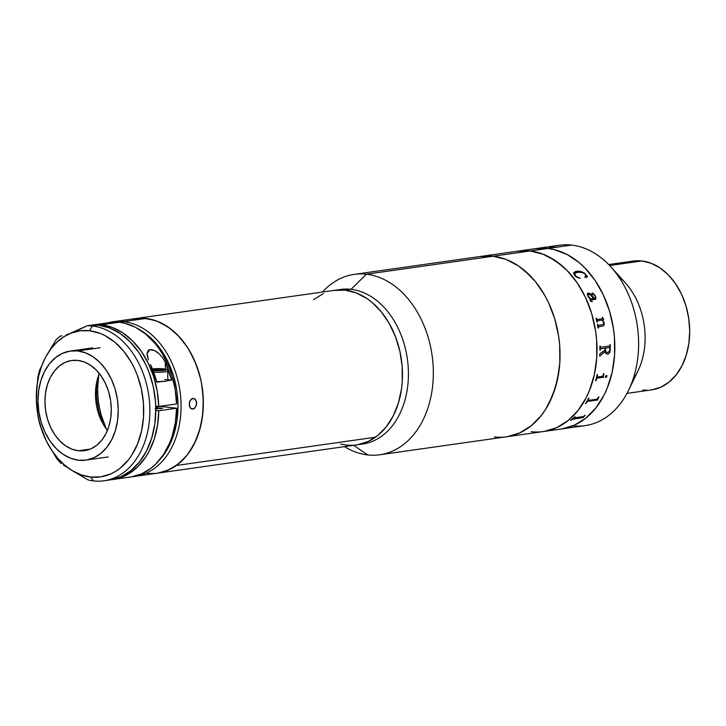 <?xml version="1.0" encoding="UTF-8"?>
<svg xmlns="http://www.w3.org/2000/svg" width="726" height="726" viewBox="0 0 726 726"><rect width="100%" height="100%" fill="white"/><g stroke="black" fill="none" stroke-linecap="round" stroke-linejoin="round"><path stroke-width="1.09" d="M547.785 248.455A91.095 65.757 81.9 0 1 571.625 245.089L547.858 248.455L554.355 249.626L547.858 248.455L530.025 250.987L547.858 248.455A91.095 65.757 -98.1 0 0 535.679 248.619A91.095 65.757 81.9 0 1 547.858 248.455L534.926 248.737L547.858 248.455A91.095 65.757 -98.1 0 1 614.495 337.926A91.095 65.757 -98.1 0 1 561.289 429.002L585.065 425.627A91.095 65.757 -98.1 0 0 638.272 334.55A91.095 65.757 -98.1 0 0 571.625 245.089L547.858 248.455A91.095 65.757 81.9 0 1 614.495 337.926A91.095 65.757 81.9 0 1 561.289 429.002L506.512 436.78A91.095 65.757 -98.1 0 0 559.71 345.703A91.095 65.757 -98.1 0 0 493.072 256.233L480.14 256.514L493.072 256.233A91.095 65.757 -98.1 0 0 480.902 256.396A91.095 65.757 81.9 0 1 493.072 256.233L530.025 250.987L542.975 254.182L549.31 257.049L561.37 265.181L566.988 270.371L577.125 282.741L585.465 297.361L591.708 313.668L595.601 331.047L596.618 339.922L596.745 357.637L594.331 374.725L589.467 390.524L586.172 397.757L578.014 410.517L568.041 420.617L556.624 427.678L544.219 431.416L556.624 427.678L568.041 420.617L578.014 410.517L586.172 397.757L589.467 390.524L594.331 374.725L596.745 357.637L596.618 339.922L595.601 331.047L591.708 313.668L585.465 297.361L577.125 282.741L566.988 270.371L555.463 260.725L542.975 254.182L530.025 250.987A91.095 65.757 81.9 0 1 596.663 340.458A91.095 65.757 81.9 0 1 543.456 431.534A91.095 65.757 -98.1 0 0 596.663 340.458A91.095 65.757 -98.1 0 0 530.025 250.987L493.072 256.233A91.095 65.757 81.9 0 1 559.71 345.703A91.095 65.757 81.9 0 1 506.512 436.78A91.095 65.757 81.9 0 1 494.333 436.943M530.025 250.987L517.093 251.269L530.025 250.987A91.095 65.757 -98.1 0 0 517.847 251.151A91.095 65.757 81.9 0 1 530.025 250.987M337.617 289.992A78.081 56.365 81.9 0 1 351.012 289.32A78.081 56.365 81.9 0 1 408.266 368.073A78.081 56.365 81.9 0 1 359.533 444.385A78.081 56.365 -98.1 0 0 362.528 444.067A78.081 56.365 -98.1 0 0 408.13 366.004A78.081 56.365 -98.1 0 0 351.012 289.32L366.367 274.219A91.095 65.757 -98.1 0 0 322.489 292.034A91.095 65.757 81.9 0 1 354.188 274.383A91.095 65.757 81.9 0 1 366.367 274.219A91.095 65.757 81.9 0 1 433.005 363.69A91.095 65.757 81.9 0 1 379.798 454.766A91.095 65.757 81.9 0 1 367.628 454.93L353.707 445.319L367.628 454.93A91.095 65.757 -98.1 0 0 433.34 372.048A91.095 65.757 -98.1 0 0 366.367 274.219L493.072 256.233L506.031 259.427L518.518 265.97L524.426 270.426L535.307 281.488L544.591 295.046L548.52 302.606L554.764 318.914L558.657 336.292L559.673 345.168L559.8 362.882L558.902 371.549L555.245 388.074L549.219 403.003L545.398 409.682L541.07 415.762L531.096 425.863L519.68 432.923L507.265 436.662L519.68 432.923L531.096 425.863L541.07 415.762L545.398 409.682L552.513 395.77L557.377 379.97L559.8 362.882L559.673 345.168L558.657 336.292L554.764 318.914L548.52 302.606L544.591 295.046L535.307 281.488L530.044 275.617L518.518 265.97L506.031 259.427L493.072 256.233L366.367 274.219L351.012 289.32L345.068 290.164A78.081 56.365 81.9 0 1 402.186 366.848A78.081 56.365 81.9 0 1 356.584 444.911A78.081 56.365 -98.1 0 0 375.487 437.206A78.081 56.365 -98.1 0 0 398.556 346.012A78.081 56.365 -98.1 0 0 334.632 290.309A78.081 56.365 81.9 0 1 345.068 290.164L356.167 292.905L366.866 298.513L371.939 302.334L381.268 311.808L389.227 323.433L395.507 336.755L399.872 351.257L402.15 366.394L402.258 381.577L401.487 389L398.356 403.166L393.193 415.962L386.205 426.906L377.647 435.564L367.873 441.608L357.228 444.82M626.965 393.392L651.449 389.916A65.068 46.972 -98.1 0 0 689.455 324.858A65.068 46.972 -98.1 0 0 641.857 260.952L609.631 265.535L641.857 260.952A65.068 46.972 -98.1 0 0 633.163 261.07L608.678 264.545M618.452 276.434A65.068 46.972 81.9 0 1 633.054 379.253M354.188 274.383L559.456 245.252A91.095 65.757 -98.1 0 1 571.625 245.089A91.095 65.757 81.9 0 1 611.065 267.086A91.095 65.757 81.9 0 1 628.562 390.289A91.095 65.757 81.9 0 1 572.959 425.799M628.562 390.289L637.936 370.995A65.068 46.972 -98.1 0 0 625.449 283.004L611.065 267.086M554.355 249.626L567.142 254.517L579.203 262.649L584.82 267.84L594.957 280.209L603.297 294.829L609.541 311.145L613.434 328.515L614.45 337.39L614.577 355.105L612.163 372.193L607.299 387.993L604.005 395.225L595.846 407.985L585.873 418.085L574.457 425.146L562.051 428.885L574.457 425.146L585.873 418.085L595.846 407.985L604.005 395.225L607.299 387.993L612.163 372.193L614.577 355.105L614.45 337.39L613.434 328.515L609.541 311.145L603.297 294.829L594.957 280.209L584.82 267.84L579.203 262.649L567.142 254.517L554.355 249.626M651.993 389.835L660.86 387.158L669.009 382.121L676.142 374.906L681.959 365.786L686.261 355.123L688.874 343.316L689.7 330.829L688.702 318.142L685.916 305.728L681.46 294.075L675.498 283.63L668.265 274.8L660.025 267.912L651.113 263.239L641.857 260.952L632.618 261.151M642.755 390.034L647.401 390.243M595.238 295.909A52.054 37.58 81.9 0 1 595.256 295.872L595.719 299.148L590.501 300.192L590.837 301.145L591.999 301.317A91.095 65.757 81.9 0 1 592.153 301.689L590.138 300.818L590.075 299.003L588.26 296.934L587.289 294.166L587.96 293.077L589.848 293.422L593.832 298.468L594.53 298.368L595.384 297.742L594.993 296.29L593.868 294.593L592.135 294.112L591.999 293.095A56.392 40.71 81.9 0 1 592.035 293.077L593.142 293.404L595.193 295.818L595.973 298.341L595.374 299.402M543.456 431.534A91.095 65.757 81.9 0 1 531.287 431.698M585.183 415.363A91.095 65.757 81.9 0 1 584.593 415.925L583.277 417.423A91.095 65.757 81.9 0 1 583.169 417.514L572.269 419.41A91.095 65.757 81.9 0 1 570.999 420.445L570.563 420.508A91.095 65.757 -98.1 0 0 574.783 416.842L575.219 416.778A91.095 65.757 81.9 0 1 573.994 417.913L583.541 416.542A91.095 65.757 -98.1 0 0 584.748 415.426L585.183 415.363M598.959 396.841A91.095 65.757 81.9 0 1 598.542 397.639L597.698 399.826A91.095 65.757 81.9 0 1 597.616 399.972L587.697 401.378L586.853 402.059A91.095 65.757 81.9 0 1 585.909 403.602L585.474 403.665A91.095 65.757 -98.1 0 0 588.559 398.32L588.995 398.256A91.095 65.757 81.9 0 1 588.114 399.881L588.142 400.443L596.817 399.218L597.661 398.501A91.095 65.757 -98.1 0 0 598.533 396.904L598.959 396.841M597.462 377.021L602.516 376.295L603.097 375.496A91.095 65.757 -98.1 0 0 603.515 373.736L603.941 373.672A91.095 65.757 81.9 0 1 603.751 374.507L603.533 377.112A91.095 65.757 81.9 0 1 603.487 377.275L597.18 378.173L596.5 378.981A91.095 65.757 81.9 0 1 596.019 380.705L595.583 380.769A91.095 65.757 -98.1 0 0 597.153 374.634L597.589 374.571A91.095 65.757 81.9 0 1 597.18 376.34L597.462 377.021M606.972 376.113L606.21 377.366L605.411 377.248L606.11 375.505L606.972 376.113M607.98 354.161L605.974 353.662L605.139 351.448L600.166 355.595A91.095 65.757 81.9 0 1 600.139 356.112L599.703 356.176A91.095 65.757 -98.1 0 0 599.821 353.78L605.094 349.977A91.095 65.757 -98.1 0 0 605.103 348.153L600.711 348.789L600.338 349.578A91.095 65.757 81.9 0 1 600.329 350.077L599.903 350.141A91.095 65.757 -98.1 0 0 599.867 346.166L600.293 346.111A91.095 65.757 81.9 0 1 600.311 346.611L600.801 347.291L609.486 346.057L609.849 345.258A91.095 65.757 -98.1 0 0 609.831 344.75L610.267 344.696A91.095 65.757 81.9 0 1 610.294 349.687L609.668 352.736L607.98 354.161M601.727 320.102L597.444 320.72L597.244 321.554A91.095 65.757 81.9 0 1 597.335 321.999L596.908 322.054A91.095 65.757 -98.1 0 0 596.028 318.378L596.463 318.315A91.095 65.757 81.9 0 1 596.572 318.75L597.244 319.476L602.335 318.75L602.571 318.224A91.095 65.757 -98.1 0 0 602.389 317.48L602.816 317.416A91.095 65.757 81.9 0 1 602.979 318.052L603.66 319.64A91.095 65.757 81.9 0 1 603.705 319.821L602.344 320.012L604.132 322.535L604.105 325.257L603.052 326.038L598.66 326.7L598.442 327.544A91.095 65.757 81.9 0 1 598.514 327.989L598.088 328.043A91.095 65.757 -98.1 0 0 597.389 324.322L597.816 324.259A91.095 65.757 81.9 0 1 597.906 324.704L598.433 325.439L603.596 324.35L603.469 322.035L601.727 320.102M591.999 293.095L593.169 293.377L595.256 295.89M575.037 275.871L573.74 273.766L573.967 272.359L576.036 271.342L578.967 271.116L583.74 272.613L587.561 276.688L585.347 277.586L584.929 277.214L585.737 275.199L584.784 273.856L583.395 272.931L579.566 272.177L575.782 272.813L574.565 274.074L576.326 276.561L580.265 278.312L577.397 277.523L575.037 275.871M570.627 420.454L570.981 420.408A91.049 65.73 -98.1 0 0 572.251 419.374L583.15 417.477A91.049 65.73 -98.1 0 0 583.259 417.386L584.575 415.889A91.049 65.73 -98.1 0 0 585.12 415.372M573.785 418.249L573.976 417.877A91.049 65.73 -98.1 0 0 575.146 416.788M582.561 417.06L573.994 418.276M595.592 380.742L595.982 380.687A91.049 65.73 -98.1 0 0 596.463 378.963L597.144 378.155L603.46 377.257A91.049 65.73 -98.1 0 0 603.497 377.093L603.723 374.489A91.049 65.73 -98.1 0 0 603.914 373.672M597.235 376.994L597.144 376.322A91.049 65.73 -98.1 0 0 597.552 374.58M595.583 380.769A91.095 65.757 -98.1 0 0 597.153 374.634M599.712 356.157L600.112 356.103A91.049 65.73 -98.1 0 0 600.139 355.586L605.139 351.72M600.302 350.077A91.049 65.73 -98.1 0 0 600.302 349.578L600.783 348.752M600.774 347.291L600.275 346.611A91.049 65.73 -98.1 0 0 600.266 346.111M607.68 354.206L609.631 352.727L610.257 349.678A91.049 65.73 -98.1 0 0 610.239 344.696M607.226 352.6L609.286 351.547L609.867 349.161A91.095 65.757 -98.1 0 0 609.867 348.235L609.495 347.536L605.538 348.09A91.095 65.757 81.9 0 1 605.529 349.941L606.092 352.074L607.226 352.6L606.065 352.065L605.493 349.941A91.049 65.73 -98.1 0 0 605.502 348.09L609.559 347.554M609.377 346.075L600.801 347.291M597.208 319.485L596.545 318.759A91.049 65.73 -98.1 0 0 596.436 318.333M603.669 319.83A91.049 65.73 -98.1 0 0 603.633 319.649L602.952 318.061A91.049 65.73 -98.1 0 0 602.789 317.425M603.415 325.883L604.077 325.266L604.223 322.997L602.344 320.021M598.487 327.989A91.049 65.73 -98.1 0 0 598.415 327.544L598.632 326.709M598.387 325.439L597.879 324.713A91.049 65.73 -98.1 0 0 597.788 324.268M597.307 321.999A91.049 65.73 -98.1 0 0 597.208 321.564L597.317 320.783M598.75 326.682L598.442 327.544L598.778 326.673M588.178 295.854L590.51 298.94L593.396 298.522L590.274 294.602L588.45 294.466L588.178 295.854M590.51 298.94L593.396 298.522L590.51 298.94M594.821 298.313L593.804 298.486L589.821 293.449L587.497 293.431M592.126 301.698A91.049 65.73 -98.1 0 0 591.971 301.335L590.81 301.163L590.474 300.21M593.378 298.549L590.483 298.958L588.305 296.235L588.423 294.484M588.151 293.032L588.124 293.059C590.574 293.54 592.461 295.355 593.804 298.486L593.832 298.468C592.489 295.337 590.592 293.522 588.151 293.032M587.543 276.715L584.802 273.448L581.281 271.569L576.017 271.379L573.685 273.021M585.818 276.089L585.483 276.751M580.246 278.339L576.299 276.588L574.593 273.802M573.858 272.531L576.925 271.188L573.867 272.513L574.783 275.581M605.711 377.466L606.745 376.712L606.682 375.396M585.492 403.629L585.882 403.574A91.049 65.73 -98.1 0 0 586.826 402.032L587.561 401.369L597.598 399.944A91.049 65.73 -98.1 0 0 597.679 399.799L598.514 397.612A91.049 65.73 -98.1 0 0 598.914 396.85M588.024 400.407L588.087 399.854A91.049 65.73 -98.1 0 0 588.949 398.265M131.932 319.24L142.94 318.206L154.084 320.148L159.575 322.217L170.12 328.461L179.758 337.3L188.116 348.389L194.867 361.303L199.768 375.542L201.465 382.992L203.244 398.193L202.844 413.303L200.276 427.741L195.639 440.954L189.123 452.434L185.221 457.389L176.354 465.475A78.081 56.365 81.9 0 1 157.451 473.18A78.081 56.365 -98.1 0 0 203.062 395.116A78.081 56.365 -98.1 0 0 145.935 318.433A78.081 56.365 -98.1 0 0 135.508 318.569A78.081 56.365 81.9 0 1 199.432 374.28A78.081 56.365 81.9 0 1 176.354 465.475L375.487 437.206L176.354 465.475L166.345 470.884L157.397 473.189M155.564 473.406L150.019 473.552M98.818 374.552L97.538 387.339L98.137 400.453L100.587 413.384L106.35 429.03L101.413 416.297L98.536 403.475L97.511 390.361L98.709 375.197M96.912 381.259L96.331 389.009L96.867 400.852L99.09 412.531L102.938 423.712M192.844 409.119L190.285 407.93L189.232 404.291L190.221 400.325L192.771 398.365L194.223 398.574L196.347 401.215L196.374 405.326L194.287 408.511L191.446 408.92L190.285 407.93L189.513 406.306L189.477 402.186L191.374 398.982L194.223 398.574L195.485 399.581L196.583 402.195L196.592 404.291L194.949 407.93L193.579 408.92L191.446 408.92M158.105 473.08L168.741 469.876L178.523 463.832L187.072 455.166L194.069 444.23L199.223 431.435L202.363 417.269L203.353 402.286L202.155 387.049L200.748 379.526L196.383 365.024L190.094 351.702L186.31 345.649L177.625 335.04L167.742 326.782L157.043 321.173L145.935 318.433L123.647 321.6A78.081 56.365 81.9 0 1 180.765 398.284A78.081 56.365 81.9 0 1 135.163 476.347A78.081 56.365 81.9 0 1 132.922 476.601A78.081 56.365 -98.1 0 0 180.874 399.835A78.081 56.365 -98.1 0 0 123.647 321.6L122.894 322.807L123.647 321.6A78.081 56.365 -98.1 0 0 108.201 322.771A78.081 56.365 81.9 0 1 113.22 321.736A78.081 56.365 81.9 0 1 123.647 321.6L145.935 318.433L134.855 318.669M192.771 398.365L194.223 398.574M140.69 330.375A75.912 54.795 81.9 0 1 159.148 460.402L165.773 451.835L168.967 446.263L171.717 440.237L175.765 427.07L177.035 420.055L177.997 405.48L176.826 390.67L173.587 376.195L168.387 362.601L165.111 356.303L161.426 350.413L152.986 340.113L148.304 335.784L140.69 330.375M147.024 473.325L152.596 473.579M163.74 406.778L163.767 405.743M78.435 450.755A45.547 32.879 81.9 0 1 45.121 406.025A45.547 32.879 81.9 0 1 71.72 360.486A45.547 32.879 81.9 0 1 77.809 360.405L71.339 360.541L65.14 362.41L59.432 365.94L54.441 370.995L50.366 377.375L47.353 384.844L45.52 393.102L44.948 401.841L45.647 410.725L47.598 419.419L50.711 427.569L54.886 434.883L59.959 441.063L65.721 445.891L71.956 449.158L78.435 450.755L84.906 450.619L91.113 448.75L96.812 445.219L101.803 440.165L105.878 433.785L108.891 426.325L110.724 418.058L111.296 409.319L110.597 400.434L108.655 391.75L105.533 383.591L101.359 376.277L96.295 370.097L90.523 365.278L84.289 362.002L77.809 360.405A45.547 32.879 81.9 0 1 111.123 405.135A45.547 32.879 81.9 0 1 84.525 450.674A45.547 32.879 81.9 0 1 78.435 450.755L90.396 449.058L78.435 450.755M99.344 373.554A45.547 32.879 -98.1 0 0 107.421 430.436M100.034 347.772L77.746 350.939A55.085 39.767 81.9 0 1 118.039 405.044A55.085 39.767 81.9 0 1 85.868 460.121A55.085 39.767 81.9 0 1 78.508 460.22A55.085 39.767 81.9 0 1 38.206 406.115A55.085 39.767 81.9 0 1 70.377 351.039A55.085 39.767 81.9 0 1 77.746 350.939L85.577 352.872L93.128 356.829L100.097 362.655L106.223 370.142L111.278 378.981L115.044 388.846L117.403 399.354L118.247 410.099L117.548 420.672L115.343 430.663L111.695 439.693L106.767 447.416L100.733 453.523L93.826 457.788L86.321 460.057L78.508 460.22L70.667 458.287L63.117 454.331L56.147 448.505L50.021 441.018L44.976 432.179L41.2 422.314L38.841 411.805L37.997 401.061L38.696 390.488L40.91 380.497L44.549 371.467L49.477 363.744L55.512 357.637L62.418 353.371L69.923 351.103L77.746 350.939M161.689 406.551A45.547 32.879 -98.1 0 0 161.726 406.034M106.913 480.24A78.081 56.365 -98.1 0 0 109.898 479.931A78.081 56.365 -98.1 0 0 155.509 401.868A78.081 56.365 -98.1 0 0 98.382 325.184L92.438 326.028A78.081 56.365 81.9 0 1 149.565 402.712A78.081 56.365 81.9 0 1 103.954 480.775A78.081 56.365 81.9 0 1 93.527 480.911A78.081 56.365 81.9 0 1 88.2 479.977A78.081 56.365 -98.1 0 0 93.527 480.911A78.081 56.365 -98.1 0 0 149.855 409.881A78.081 56.365 -98.1 0 0 92.438 326.028L119.191 322.226A78.081 56.365 -98.1 0 0 113.864 321.972L87.12 325.765A78.081 56.365 81.9 0 1 92.438 326.028L89.498 330.747A73.743 53.234 81.9 0 1 143.721 409.945A73.743 53.234 81.9 0 1 90.523 477.036L93.527 480.911L90.523 477.036A73.743 53.234 81.9 0 1 72.119 470.557A73.743 53.234 81.9 0 1 46.31 440.891L56.555 458.324A78.081 56.365 -98.1 0 0 61.111 463.56A78.081 56.365 81.9 0 1 56.555 458.324L46.31 440.891A73.743 53.234 81.9 0 1 36.3 397.839A73.743 53.234 81.9 0 1 45.72 356.983L39.485 370.505A78.081 56.365 -98.1 0 0 37.816 377.72L36.3 397.839L38.088 416.824A78.081 56.365 -98.1 0 0 39.857 424.429A78.081 56.365 81.9 0 1 38.088 416.824L36.454 402.857L36.845 386.786L38.632 376.132L41.609 366.113L45.72 356.983L50.856 348.943L56.909 342.182L63.725 336.855L71.157 333.089A73.743 53.234 81.9 0 1 89.498 330.747L92.438 326.028A78.081 56.365 -98.1 0 0 87.12 325.765L69.496 333.715M112.875 479.514L130.707 476.982A78.081 56.365 -98.1 0 0 176.59 408.23L158.758 410.762A78.081 56.365 81.9 0 1 112.875 479.514A78.081 56.365 81.9 0 1 111.387 479.695L118.647 478.262L128.747 473.788L137.858 466.664L145.645 457.153L148.939 451.608L154.193 439.194L157.506 425.409L158.758 410.762L176.59 408.23L160.791 406.451L155.763 407.159M37.816 377.72A78.081 56.365 81.9 0 1 39.485 370.505L45.72 356.983A73.743 53.234 81.9 0 1 71.157 333.089L80.178 330.811L89.498 330.747L99.988 333.334L105.116 335.657L114.88 342.236L123.692 351.193L131.206 362.174L134.383 368.291L137.141 374.752L141.261 388.455L143.412 402.748L143.512 417.087L141.561 430.917L137.622 443.713L131.851 454.975L128.348 459.894L120.28 468.07L115.779 471.256L111.033 473.788L100.987 476.81L90.523 477.036L81.185 474.877L72.119 470.557L88.2 479.977L72.119 470.557L64.623 465.112L57.717 458.233L51.564 450.102L46.31 440.891L42.063 430.817L38.941 420.118L36.999 409.037L36.3 397.839L37.816 377.72M78.744 329.867L87.12 325.765L113.864 321.972A78.081 56.365 -98.1 0 1 119.191 322.226L124.672 323.206L135.435 327.272L145.627 334.033L154.847 343.216L158.994 348.625L162.778 354.506L169.104 367.465L171.59 374.416L175.102 388.973L176.563 403.928L158.731 406.46L155.736 406.124L158.731 406.46L176.563 403.928A78.081 56.365 -98.1 0 0 119.191 322.226L101.359 324.758L112.267 327.426L122.794 332.862L132.549 340.875L141.162 351.157L148.322 363.336L153.758 376.948L157.27 391.505L158.731 406.46A78.081 56.365 81.9 0 0 101.359 324.758L101.368 325.62L101.359 324.758L98.382 325.184L109.49 327.916L120.189 333.533L130.072 341.792L138.757 352.4L145.917 364.933L148.83 371.766L153.195 386.277L155.473 401.414L155.8 409.037L154.81 424.02L151.68 438.186L146.516 450.982L139.519 461.917L130.97 470.584L121.188 476.628L110.552 479.832M155.8 410.426L158.758 410.762L155.8 410.426M155.636 407.985L162.669 408.384L155.173 408.865M42.553 432.36L46.31 440.891L39.857 424.429L42.553 432.36M68.816 468.524L72.119 470.557L68.816 468.524M63.307 465.012L65.875 466.673L63.307 465.012M165.337 362.419L165.383 369.117L165.337 362.419L171.681 380.106L167.779 379.671L171.681 380.106L167.479 380.705L171.681 380.106A78.081 56.365 81.9 0 0 165.337 362.419L162.615 357.727L165.337 362.419M158.958 353.589L162.615 357.727L158.958 353.589C155.409 350.622 152.387 349.315 149.892 349.669L154.402 350.54L158.958 353.589M147.16 355.313L146.997 353.616L149.892 349.669L148.276 350.313L146.997 353.308L148.449 359.787L147.16 355.313M150.482 364.525L156.825 382.221A78.081 56.365 -98.1 0 0 150.482 364.525M161.027 381.622L156.825 382.221L161.027 381.622M60.222 336.102L62.019 335.848L60.222 336.102A78.081 56.365 -98.1 0 0 55.73 340.322L45.72 356.983L55.73 340.322A78.081 56.365 81.9 0 1 60.222 336.102L61.102 335.993M66.674 334.668L72.527 332.553M131.161 476.909L141.634 473.842L151.289 468.016L155.691 464.141L163.477 454.621L169.63 443.069L172.026 436.662L175.338 422.877L176.59 408.23L160.791 406.451M160.745 407.948L160.7 408.883M156.689 381.704A9.756 1.243 -0.4 0 0 167.788 380.397L167.724 370.986A9.756 1.243 179.6 0 1 153.685 372.193A9.756 1.243 -0.4 0 0 167.633 371.149M164.04 368.926A1.352 0.926 96.4 0 0 163.713 368.89A8.403 1.071 179.6 0 1 164.457 370.342A8.403 1.071 179.6 0 1 153.086 370.614M164.711 379.516L165.973 379.689M166.926 379.898L167.652 380.605L165.138 381.268L156.417 381.695M162.824 369.824L156.507 369.107L153.077 369.598L154.52 370.196L159.393 370.305L162.824 369.824L161.381 369.216L156.507 369.107L156.517 370.242L156.507 369.107L153.077 369.598L159.393 370.305M151.834 369.017L160.927 368.69L166.354 369.616L161.408 370.659L152.197 370.523M167.724 370.986C168.005 369.87 166.717 369.171 163.867 368.89L152.406 368.926A8.403 1.071 179.6 0 1 163.713 368.89A1.352 0.926 -83.6 0 1 163.885 368.89M362.528 444.067L356.584 444.911A78.081 56.365 81.9 0 1 346.148 445.056L340.567 444.058M313.559 299.656L323.342 293.613M333.978 290.4L345.068 290.164L351.012 289.32A78.081 56.365 -98.1 0 0 340.576 289.465L113.22 321.736M351.72 445.31L346.148 445.056M367.628 454.93A91.095 65.757 81.9 0 1 344.433 446.635A91.095 65.757 -98.1 0 0 367.628 454.93M356.584 444.911L135.163 476.347M108.156 456.963L85.868 460.121M92.674 347.872L70.377 351.039M109.898 479.931L103.954 480.775M506.512 436.78L379.798 454.766"/></g></svg>
